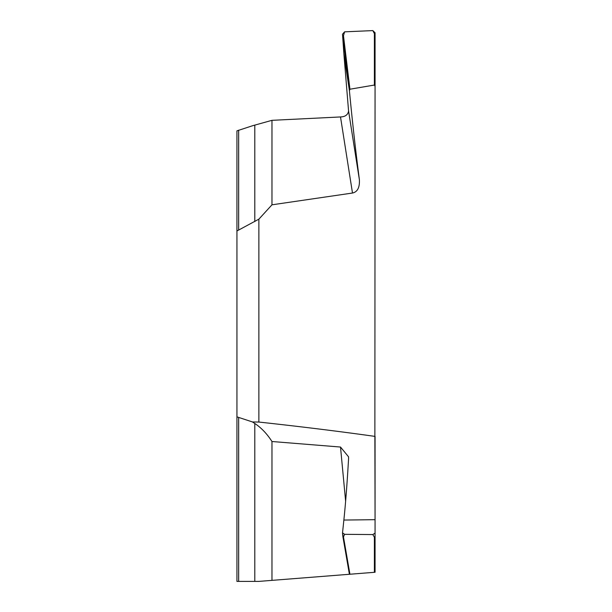 <?xml version="1.0" encoding="UTF-8"?>
<svg xmlns="http://www.w3.org/2000/svg" width="612" height="612" viewBox="0 0 612 612"><rect width="100%" height="100%" fill="white"/><g stroke="black" fill="none" stroke-linecap="round" stroke-linejoin="round"><path stroke-width="0.92" d="M349.414 90.714L343.868 53.718L348.572 111.024C347.937 114.804 345.252 116.777 340.509 116.946L271.973 120.327L252.442 125.774L236.936 130.861L236.936 474.109L236.936 416.856L252.442 421.943L258.868 422.051C300.829 426.618 339.492 431.399 374.873 436.379L375.064 86.361L374.399 85.045L349.934 89.214L349.414 90.714C352.328 121.375 355.656 151.065 359.397 179.775C359.772 187.532 357.469 191.954 352.489 193.032L271.973 204.813L258.868 219.165L236.936 230.976M374.873 572.274L258.868 581.4L236.936 581.4L236.936 416.856M271.973 120.327L271.973 204.813M340.509 116.946L352.489 193.032M258.868 219.165L258.868 422.051M349.934 89.214L343.477 35.71L342.85 36.322L342.513 34.188L344.602 31.832L343.477 35.71M343.868 53.718L342.513 34.188M372.815 30.6L375.064 32.765L375.064 34.93L372.815 30.6L344.602 31.832M375.064 86.361L375.064 34.93M375.064 450.103L375.064 556.094M375.064 572.258L374.399 572.304L375.064 572.258L375.064 519.68L343.868 520.055L342.513 533.006L348.48 569.007A0.65 0.597 -9.8 0 0 349.108 569.489L343.477 536.961L344.602 534.322L372.815 534.567L375.064 533.113M374.873 436.379L375.064 519.68M375.064 517.553L375.064 436.402M372.815 534.567L374.399 537.237L374.399 572.304L349.414 574.278L348.473 568.892A0.65 0.597 -9.8 0 0 348.48 568.999L349.398 574.278L349.934 574.232L349.108 569.489M236.936 581.4L258.868 581.4L271.973 580.367L271.973 441.512L340.509 447.043L348.534 456.797L348.572 458.748C347.134 483.404 345.566 503.837 343.868 520.055M340.509 447.043L345.627 501.236M271.973 441.512C267.046 433.832 261.324 427.819 254.791 423.473L254.791 581.4M252.442 421.943L254.791 423.473M342.513 532.822L344.602 534.322M374.399 537.237L375.064 536.67M342.544 533.19L342.85 536.456M342.85 536.38L343.477 536.961M271.973 580.367L349.398 574.278M238.649 229.852L238.649 130.165M254.791 125.498L254.791 221.59M342.85 36.322L348.473 82.98A0.65 0.528 -6.9 0 1 349.108 82.406M348.572 111.024L359.397 179.775M374.399 85.045L374.399 34.371M238.649 581.4L238.649 417.552M348.473 568.892L342.881 536.594"/></g></svg>
